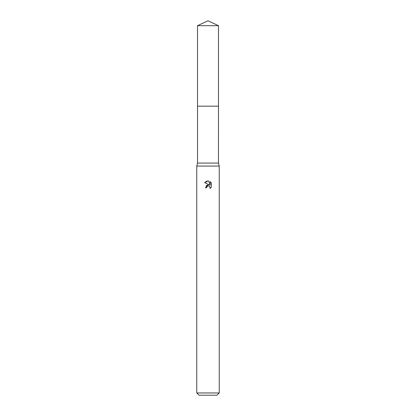 <?xml version="1.0" encoding="UTF-8"?>
<svg xmlns="http://www.w3.org/2000/svg" width="416" height="416" viewBox="0 0 416 416"><rect width="100%" height="100%" fill="white"/><g stroke="black" fill="none" stroke-linecap="round" stroke-linejoin="round"><path stroke-width="0.62" d="M197.517 25.688L218.483 25.688L208 20.8L197.517 25.688L197.522 163.072L218.478 163.072L219.232 166.067L219.232 392.954L196.768 392.954L199.014 395.2L216.986 395.2L219.232 392.954M197.522 163.072L196.768 166.067L219.232 166.067M206.596 187.741L206.788 186.924L206.596 187.741L205.416 187.741L208 184.787L209.43 184.959L204.662 182.608L206.383 181.272M204.662 182.614L208 180.965L208.723 181.043L210.179 185.234L210.179 181.646L211.338 182.816L211.338 187.247L209.997 188.531L210.049 187.039L209.076 186.072L208.322 185.936M208.723 181.043L208.099 180.97M208 180.965L206.424 181.256M211.338 182.816L210.179 181.646M209.43 184.959L208.837 184.803M208.01 184.787L206.045 185.895M210.002 186.94L209.997 188.531L211.338 187.247M208 185.978L206.788 186.924M197.517 106.163L218.483 106.163L218.478 163.072M218.483 25.688L218.483 106.163M196.768 166.067L196.768 392.954"/></g></svg>
